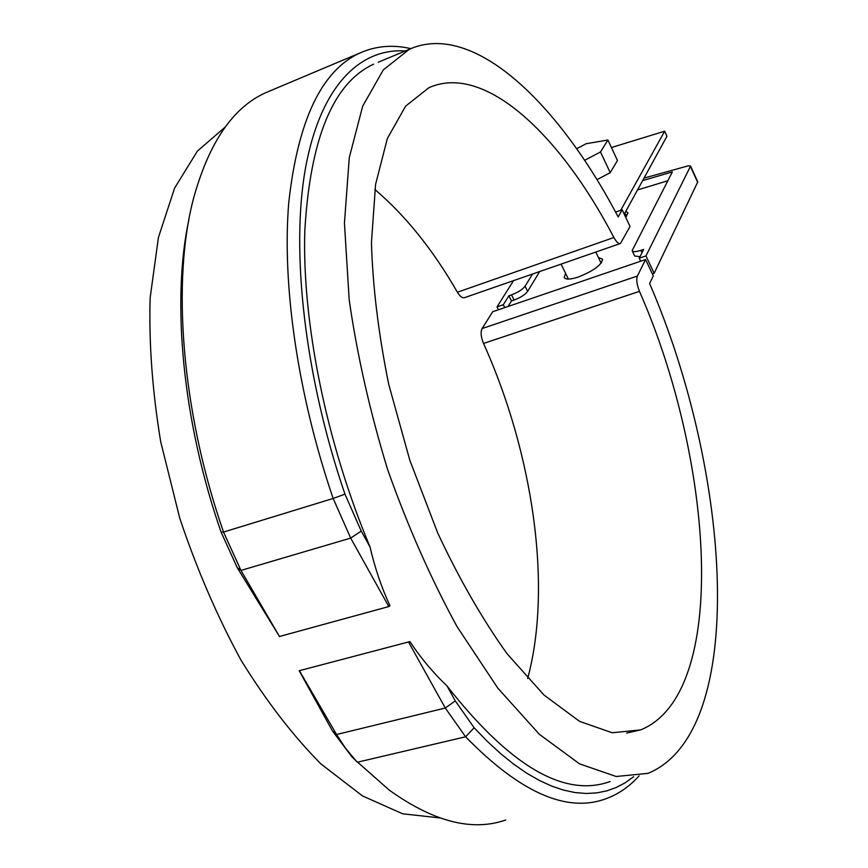 <?xml version="1.0" encoding="UTF-8"?>
<svg xmlns="http://www.w3.org/2000/svg" width="868" height="868" viewBox="0 0 868 868"><rect width="100%" height="100%" fill="white"/><g stroke="black" fill="none" stroke-linecap="round" stroke-linejoin="round"><path stroke-width="1.3" d="M620.761 210.273L664.66 131.198L666.971 136.265L624.233 214.179M504.731 307.63L503.288 304.755L508.898 295.771L511.48 300.946L508.051 306.502M667.774 180.772L637.524 189.94M565.61 273.387L564.189 277.402C565.535 279.756 570.276 279.615 578.424 276.99C593.701 270.816 601.741 264.881 602.555 259.185L598.377 257.492M625.72 217.336L627.955 212.768L625.741 211.412M600.873 262.7L601.491 262.711M664.66 131.198L611.43 147.538M639.076 775.851C629.43 786.625 618.298 794.285 605.69 798.831C566.706 813.197 520.008 792.517 465.617 736.78L445.284 708.028L336.567 734.512L345.117 747.684L355.826 760.607L389.244 790.086C433.436 821.768 472.279 831.739 505.751 819.978M270.957 90.5L265.923 92.616C233.329 107.09 209.297 142.005 193.814 197.372C171.604 279.659 181.162 410.423 223.532 532.062L240.968 570.417L237.268 567.715L221.09 532.127C182.247 420.448 171.43 300.219 188.909 219.582M405.323 50.952C359.916 47.914 320.433 86.062 305.471 168.262C290.737 250.407 304.364 375.627 344.954 494.142L361.24 531.075L370.05 546.992C374.857 567.824 381.486 587.408 389.96 605.766L388.799 606.558L350.683 538.095L333.16 498.46C297.55 394.376 281.916 284.161 288.762 202.559C297.865 120.413 321.54 70.579 359.786 53.056C375.757 45.917 392.759 44.442 410.792 48.63M527.657 678.505C552.732 585.824 532.594 452.174 483.519 343.446L639.456 291.333C713.984 460.637 729.717 693.89 640.66 729.89L612.233 732.755L579.574 721.373L543.943 694.986L507.053 653.745C482.424 619.275 459.346 579.108 437.819 533.245L409.815 460.235L388.734 384.372C378.481 333.865 372.719 286.57 371.45 242.498L375.584 184.374L387.367 138.468L405.616 106.135L428.911 87.711C484.68 62.778 560.294 134.8 613.904 237.517C616.389 242.009 618.58 243.995 620.468 243.474L630.016 226.461L622.161 209.774L618.179 216.957C558.33 102.869 473.19 20.702 409.316 49.281L378.285 62.225M622.161 209.774L615.586 212.107M388.799 606.558L279.463 636.494L240.968 570.417L350.683 538.095L361.24 531.075M633.64 776.708L625.285 782.719L616.345 787.45L606.84 790.867L596.804 792.896L586.236 793.482L575.18 792.571L563.668 790.13L551.744 786.115L539.429 780.484L526.8 773.225L513.889 764.317L500.771 753.76L487.501 741.565L474.134 727.764L455.277 700.888L447.009 685.948C433.11 672.733 420.741 657.944 409.891 641.593L299.178 670.736L409.891 641.593M455.277 700.888L445.284 708.028L408.741 642.385M355.186 760.043L351.833 756.733L332.455 730.965L336.567 734.512L299.623 671.094M409.316 49.281L383.233 69.972L362.672 106.178L349.261 157.694L344.444 223.119L349.175 299.72C357.149 355.153 369.952 411.714 387.584 469.382C407.656 526.051 430.745 578.37 456.872 626.338L497.755 688.064L539.408 734.361L579.531 763.851L616.204 776.502L648.06 773.345C749.409 731.431 730.943 471.574 649.622 283.554L653.289 275.905L645.575 259.532L492.72 311.731L482.098 328.549L637.372 276.057L645.575 259.532M370.05 546.992C326.151 442.485 301.988 321.627 304.82 230.584C310.277 138.327 333.204 82.851 373.62 64.178M237.268 567.715L279.463 636.494M299.178 670.736L332.455 730.965M610.15 781.515C564.428 798.072 510.048 766.216 447.009 685.948M439.653 817.895L402.611 813.793L362.477 795.923L320.845 763.862C292.874 735.619 266.237 701.008 240.935 660.027C217.043 616.02 196.645 568.714 179.73 518.109L160.678 441.628C152.323 390.763 148.808 342.806 150.153 297.767L158.443 237.387L174.631 188.041L197.416 151.075L225.3 126.967M620.262 243.55L464.619 297.637C462.394 298.288 459.997 296.476 457.403 292.223L613.904 237.517M374.835 189.484C405.41 215.459 432.937 249.713 457.403 292.223M483.519 343.446C480.915 337.034 480.438 332.075 482.098 328.549M639.456 291.333C636.83 284.639 636.135 279.539 637.372 276.057M596.945 179.687L610.215 172.656L617.474 160.461L607.915 140.019L586.15 143.719L576.634 148.732M584.587 160.341L600.493 151.954L610.215 172.656M600.493 151.954L607.915 140.019M697.764 181.9L654.157 273.29L652.345 273.908M642.656 180.577L672.353 171.929L632.132 250.635C632.967 252.067 635.886 251.97 640.877 250.353L641.995 252.718M654.157 273.29L645.976 255.908L690.57 166.059L688.172 165.842L644.023 178.103M511.48 300.946L514.095 300.046C520.616 297.561 525.129 294.675 527.635 291.398L539.679 271.554M508.898 295.771L511.502 294.881C518.044 292.386 522.558 289.5 525.064 286.234L532.551 274.028M639.987 256.7L634.66 255.984L632.208 250.809M640.627 261.225L639.217 258.219L643.665 249.398L640.877 250.353M513.541 280.635L496.995 306.903L503.288 304.755M498.438 309.778L496.995 306.903M639.217 258.219L645.976 255.908M474.134 727.764L465.617 736.78L357.399 762.223L351.833 756.733M344.954 494.142L333.16 498.46L223.532 532.062L221.09 532.127M697.731 182.497L690.494 166.58M525.064 286.234L527.635 291.398M511.502 294.881L514.095 300.046M359.786 53.056L265.923 92.616M626.674 733.069L640.66 729.89M624.873 212.996L626.512 216.468M561.086 264.111L568.388 279.084M595.774 252.056L601.123 263.21M690.57 166.059L697.796 181.965"/></g></svg>
